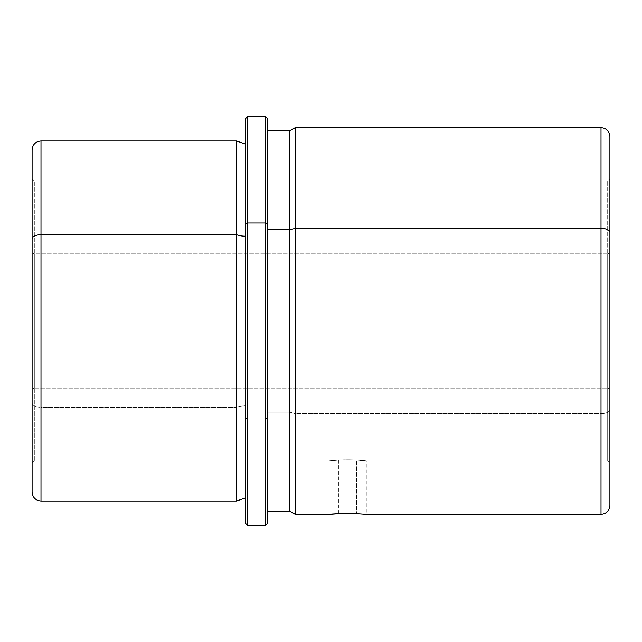 <?xml version="1.0" encoding="UTF-8"?>
<svg xmlns="http://www.w3.org/2000/svg" width="642" height="642" viewBox="0 0 642 642"><rect width="100%" height="100%" fill="white"/><g stroke="black" fill="none" stroke-linecap="round" stroke-linejoin="round"><path stroke-width="0.48" stroke-dasharray="3.21 2.41" d="M338.743 460.049L338.743 513.648L329.057 514.338L338.743 513.648L338.743 460.049C359.287 459.006 378.202 462.545 356.591 460.049C336.055 459.006 317.132 462.545 338.743 460.049L329.057 461.004L338.743 460.049C317.132 462.545 336.055 459.006 356.591 460.049L356.591 513.648L356.591 460.049L366.285 461.004L356.591 460.049C378.202 462.545 359.287 459.006 338.743 460.049M366.285 514.338L347.667 513.439L366.285 514.338L366.285 461.004L607.677 461.004L607.677 253.879L34.323 253.879L34.323 461.004L34.323 388.121L607.677 388.121L607.677 461.004L607.677 180.996L607.677 253.879L609.9 252.812L609.9 463.043L609.9 136.545M340.597 513.576L338.743 513.648L340.597 513.576M32.1 389.188L34.323 388.121L34.323 253.879L32.1 252.812L32.1 463.227L32.1 178.773L32.1 252.812L34.323 253.879L34.323 388.121L32.1 389.188L32.1 463.043L32.1 178.958L32.1 389.188M329.057 514.338L329.057 461.004L34.323 461.004L32.1 463.227L32.1 238.96M32.1 149.883L32.1 403.04A8.892 4.261 180 0 0 40.992 407.301L40.992 140.991L40.992 407.301A8.892 4.261 0 0 1 32.1 403.04L32.1 492.117M40.992 501.009L40.992 407.301L236.553 407.301L236.553 140.991L236.553 407.301L40.992 407.301L40.992 501.009M236.553 501.009L236.553 407.301A14.252 6.837 0 0 1 245.445 405.808L245.445 144.105L245.445 405.808A14.252 6.837 180 0 0 236.553 407.301L236.553 501.009M245.445 497.895L245.445 224.042M245.445 405.808L245.445 144.338L245.445 405.808M334.338 321L245.445 321L245.445 118.77L245.445 417.958L247.668 419.017L247.668 525.453L247.668 419.017L245.445 417.958L245.445 523.23L245.445 409.893M247.668 419.017L247.668 116.547L247.668 419.017L265.443 419.017L247.668 419.017M265.443 525.453L265.443 116.547L265.443 525.453M267.666 523.23L267.666 417.958L265.443 419.017L267.666 417.958L267.666 118.77M267.666 224.042L267.666 511.233M289.887 511.233L289.887 412.204L267.666 412.204L289.887 412.204L289.887 130.767L289.887 511.233M295.28 514.338L295.28 413.689L289.887 412.204L295.28 413.689L295.28 127.662L295.28 413.689L601.008 413.689L601.008 127.662L601.008 413.689A8.892 4.261 180 0 0 609.9 409.427A8.892 4.261 0 0 1 601.008 413.689L601.008 514.338L601.008 413.689L295.28 413.689L295.28 514.338M609.9 505.455L609.9 252.812L607.677 253.879L607.677 461.004L609.9 463.227L609.9 389.188L607.677 388.121L609.9 389.188L609.9 178.773L607.677 180.996L607.677 388.121L34.323 388.121L34.323 180.996L34.323 253.879L607.677 253.879L607.677 180.996L34.323 180.996L32.1 178.773"/><path stroke-width="0.96" d="M338.743 513.648C317.124 515.454 336.063 512.894 356.591 513.648L366.285 514.338L356.591 513.648C336.063 512.894 317.124 515.454 338.743 513.648M347.667 513.439L340.597 513.576L347.667 513.439M245.445 224.042L245.445 118.77L247.668 116.547L265.443 116.547L267.666 118.77L267.666 224.042L265.443 222.983L267.666 224.042L267.666 523.23L265.443 525.453L265.443 116.547L265.443 222.983L247.668 222.983L265.443 222.983L265.443 525.453L247.668 525.453L247.668 116.547L247.668 222.983L245.445 224.042L247.668 222.983L247.668 525.453L245.445 523.23L245.445 224.042L245.445 497.895L236.553 501.009L236.553 234.699A14.252 6.837 180 0 0 245.445 236.192A14.252 6.837 0 0 1 236.553 234.699L236.553 501.009L40.992 501.009L40.992 234.699L236.553 234.699L236.553 140.991L236.553 234.699L40.992 234.699L40.992 501.009C35.591 500.479 32.63 497.518 32.1 492.117L32.1 238.96A8.892 4.261 0 0 1 40.992 234.699L40.992 140.991L40.992 234.699A8.892 4.261 180 0 0 32.1 238.96L32.1 463.227M32.1 238.96L32.1 149.883C32.63 144.482 35.591 141.521 40.992 140.991L236.553 140.991L245.445 144.105M267.666 130.767L289.887 130.767L295.28 127.662L601.008 127.662C606.409 128.183 609.37 131.153 609.9 136.545L609.9 232.573A8.892 4.261 180 0 0 601.008 228.311L601.008 127.662L601.008 228.311L295.28 228.311L295.28 127.662L295.28 228.311L289.887 229.796L295.28 228.311L295.28 514.338L289.887 511.233L289.887 130.767L289.887 229.796L267.666 229.796L289.887 229.796L289.887 511.233L267.666 511.233L267.666 224.042M329.057 514.338L295.28 514.338L295.28 228.311L601.008 228.311L601.008 514.338L601.008 228.311A8.892 4.261 0 0 1 609.9 232.573L609.9 505.455C609.37 510.847 606.409 513.817 601.008 514.338L366.285 514.338M609.9 463.227L609.9 178.773M245.445 523.23L245.445 118.77"/></g></svg>
